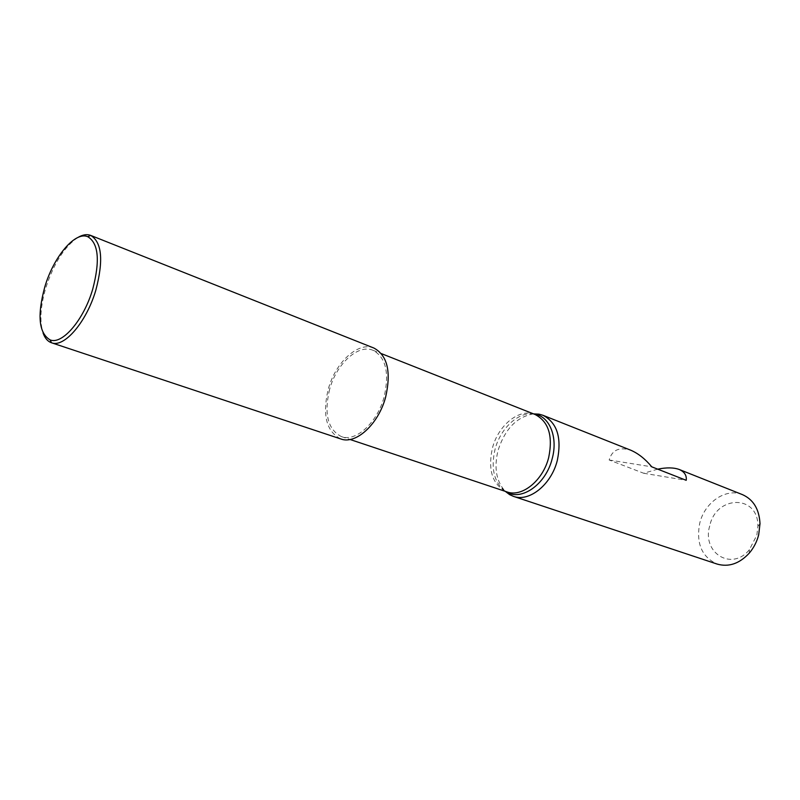 <?xml version="1.0" encoding="UTF-8"?>
<svg xmlns="http://www.w3.org/2000/svg" width="800" height="800" viewBox="0 0 800 800"><rect width="100%" height="100%" fill="white"/><g stroke="black" fill="none" stroke-linecap="round" stroke-linejoin="round"><path stroke-width="0.6" stroke-dasharray="4 3" d="M77.82 237.51C64.51 246.63 53.88 263.27 45.94 287.44C40.44 306.11 39.47 321.26 43.03 332.89M373.93 348.06C358.24 341.2 335.38 362.41 328.23 389.28C322.19 415.01 326.37 431.57 340.78 438.95M329.59 389.46C323.86 413.9 327.83 429.63 341.49 436.63C355.81 442.24 377.36 422.65 384.14 396.88C389.56 372.8 385.84 357.27 372.98 350.29C358.1 343.8 336.39 363.93 329.59 389.46M533.52 413.87C516.79 416.76 504.95 428.98 498.02 450.53C493.86 467.88 496.28 481.48 505.26 491.34M742.5 494.65C726.02 487.58 704.54 502.36 699.72 523.3C695.97 543.41 701.79 557.01 717.17 564.08M709.71 525.96C701.64 552.62 731.63 571.76 749.37 549.73L756.85 535.16L757.9 526.36C758.48 494.16 716.01 495 709.71 525.96M657.72 469.16L643.68 473.25L609.16 460C612.07 449.93 619.31 446.68 630.87 450.25M609.16 460L651.76 466.83M643.68 473.25L686.21 480.31M535.12 414.51C519.58 407.79 498.17 425.15 492.39 448.23C487.68 470.35 492.51 484.9 506.89 491.89M533.69 413.94C518.44 411.52 500.4 428.35 495.06 449.27C490.64 468.61 494.1 482.65 505.44 491.4M341.49 436.63L350.02 439.48M749.37 549.73L749.26 553.13M757.9 526.36L760 523.7M372.98 350.29L381.35 353.61"/><path stroke-width="1.2" d="M43.03 332.89C44.87 338.13 47.69 341.42 51.47 342.77L51.52 342.78C64.13 348.05 86.55 322.07 95.85 290.12C103.64 260.43 101.92 242.19 90.69 235.41L90.64 235.39C86.87 233.98 82.6 234.69 77.82 237.51M51.52 342.78L340.78 438.95C355.83 444.83 378.51 424.22 385.65 397.08C391.35 371.75 387.44 355.41 373.93 348.06L90.69 235.41M44.85 286.76C37.04 315.46 38.8 333.18 50.13 339.91C62.22 344.98 83.75 319.99 92.69 289.28C100.19 260.74 98.55 243.22 87.77 236.72C75.14 231.05 53.69 256.71 44.85 286.76M505.26 491.34L509.65 494.66L513.41 496.34C529.17 502.34 551.33 484.69 557.31 460.44C561.93 437.75 557.15 422.7 542.97 415.29L539.01 414.16L533.52 413.87M513.41 496.34L717.17 564.08C728.71 567.35 739.41 563.7 749.26 553.13C753.77 547.83 756.92 541.71 758.69 534.77L760 523.7C759.26 509.26 753.43 499.58 742.5 494.65L679.27 469.5C673.75 467.48 666.57 467.36 657.72 469.16M542.97 415.29L630.87 450.25C638.37 453.53 645.33 459.06 651.76 466.83L686.21 480.31C686.83 475.46 684.52 471.86 679.27 469.5M350.02 439.48L506.89 491.89C521.86 497.61 542.95 480.72 548.68 457.57C553.11 435.9 548.59 421.54 535.12 414.51L533.69 413.94M505.44 491.4L506.24 491.88C521.32 501.56 545.92 484.39 552.17 458.77C558.19 437.29 549.56 416.27 534.61 414.09L539.01 414.16M50.13 339.91L51.47 342.77M87.77 236.72L90.64 235.39M506.89 491.89L509.65 494.66M381.35 353.61L535.12 414.51"/></g></svg>
